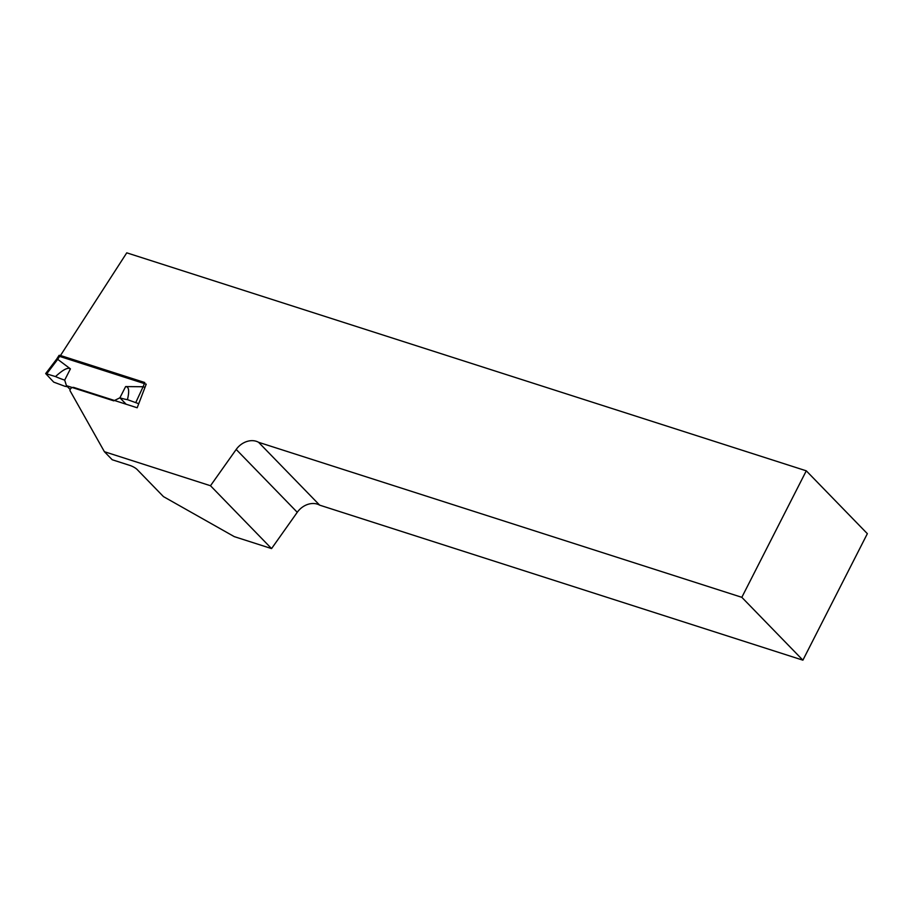 <?xml version="1.0" encoding="UTF-8"?>
<svg xmlns="http://www.w3.org/2000/svg" width="913" height="913" viewBox="0 0 913 913"><rect width="100%" height="100%" fill="white"/><g stroke="black" fill="none" stroke-linecap="round" stroke-linejoin="round"><path stroke-width="1.37" d="M806.282 470.823L126.759 252.833L59.859 356.469L146.217 384.179L137.178 407.769L73.919 387.477A2.922 2.34 -44.2 0 0 69.97 390.593L104.402 451.707L210.492 485.739L236.193 449.447A17.53 14.026 135.8 0 1 258.584 442.303L741.824 597.319L802.892 660.167L867.35 533.671L806.282 470.823L741.824 597.319M802.892 660.167L319.664 505.151A17.53 14.026 -44.2 0 0 297.261 512.296L271.56 548.587L234.287 536.639L163.461 496.615L137.087 469.465A5.843 1.37 27 0 0 130 465.459L112.219 459.753L104.402 451.707M271.56 548.587L210.492 485.739M258.584 442.303L319.664 505.151M60.201 355.408L57.702 359.345L56.663 359.106L59.094 355.34L60.201 355.408L144.756 382.524L143.136 386.747L144.984 387.409M56.663 359.106L45.673 373.577L53.719 382.125L64.971 386.302A29.216 6.87 27 0 1 67.516 386.77M143.136 386.747L125.629 386.576L119.9 397.806L113.76 400.841L66.444 385.663L64.686 380.105A29.216 6.87 27 0 1 55.51 376.578L45.673 373.577M66.444 385.663L70.187 389.52M46.825 373.679L57.702 359.345L70.415 368.863C67.95 367.106 62.986 369.674 55.51 376.578M126.131 404.231L119.9 397.806A29.216 6.87 -153 0 0 127.432 399.643L138.742 403.706M143.101 386.735L135.911 402.256M125.629 386.576C128.927 386.667 129.532 391.026 127.432 399.643M297.261 512.296L236.193 449.447M70.415 368.863L64.686 380.105"/></g></svg>
